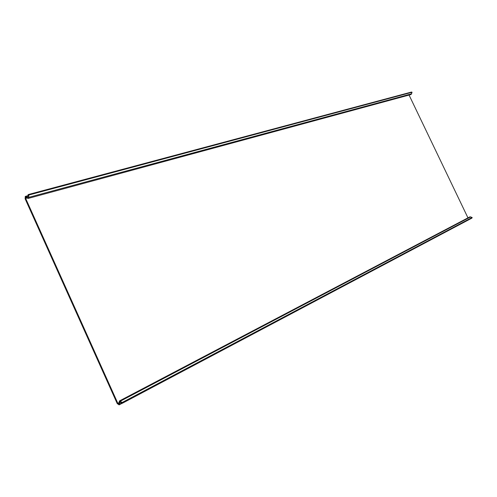<?xml version="1.0" encoding="UTF-8"?>
<svg xmlns="http://www.w3.org/2000/svg" width="497" height="497" viewBox="0 0 497 497"><rect width="100%" height="100%" fill="white"/><g stroke="black" fill="none" stroke-linecap="round" stroke-linejoin="round"><path stroke-width="0.75" d="M122.113 403.378L122.219 402.464L472.15 217.469L471.97 218.077L122.113 403.378L119.914 401.986L119.1 404.875L117.236 403.583L25.13 198.819L25.254 196.458L27.751 197.377L28.13 194.594L411.485 92.051L412.063 92.268L28.832 195.017L28.13 194.594M472.15 217.469L469.839 216.866M122.219 402.464L119.466 400.93L118.59 403.856L117.845 403.34L25.658 198.415L25.794 197.427L28.074 198.452L28.702 197.371L28.832 195.017M467.963 217.854L409.062 95.057M28.074 198.452L411.019 94.529L412.063 92.268M28.056 195.948L26.099 196.47M120.255 402.017L119.74 402.29M470.746 216.835L120.423 401.147M26.993 198.054L25.658 198.415M411.696 93.784L28.702 197.371M118.851 402.806L117.845 403.34M121.616 403.011L119.528 404.111M27.938 197.21L27.497 197.328M28.068 195.65L25.477 196.346M469.895 216.841L119.41 400.961M122.038 403.322L119.1 404.875"/></g></svg>
